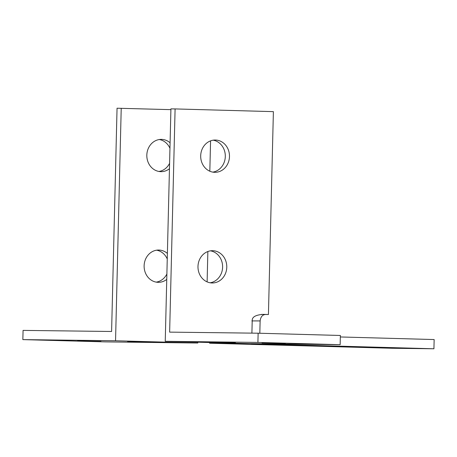 <?xml version="1.0" encoding="UTF-8"?>
<svg xmlns="http://www.w3.org/2000/svg" width="457" height="457" viewBox="0 0 457 457"><rect width="100%" height="100%" fill="white"/><g stroke="black" fill="none" stroke-linecap="round" stroke-linejoin="round"><path stroke-width="0.69" d="M197.801 342.196L197.784 343.024L105.087 341.882L22.85 339.614L23.073 330.394L111.599 331.485L117.049 108.223L170.901 109.646M22.85 339.614L115.547 340.756L121.219 108.275M158.927 171.466A16.144 14.396 90.7 0 0 169.587 163.338M169.958 148.297A16.144 14.396 90.7 0 0 159.322 139.522M156.231 282.129A16.144 14.396 90.7 0 0 166.885 274.011M167.251 258.953A16.144 14.396 90.7 0 0 156.62 250.185M207.118 281.878L207.861 251.521M209.826 171.215L210.568 140.853M197.784 343.024L115.547 340.756M166.754 279.393A16.144 14.396 -89.3 0 1 158.316 282.323A16.144 14.396 -89.3 0 1 158.116 282.323A16.144 14.396 -89.3 0 1 144.121 265.894A16.144 14.396 -89.3 0 1 158.71 250.042A16.144 14.396 -89.3 0 1 167.388 253.441M169.456 168.73A16.144 14.396 -89.3 0 1 161.013 171.661A16.144 14.396 -89.3 0 1 160.818 171.655A16.144 14.396 -89.3 0 1 146.823 155.231A16.144 14.396 -89.3 0 1 161.412 139.379A16.144 14.396 -89.3 0 1 170.09 142.784M77.53 340.916L100.974 341.402L77.53 340.916M127.617 341.533L151.061 342.013L127.617 341.533M175.094 108.926L170.918 108.875L165.24 341.299L257.908 342.424L340.145 344.692L340.374 335.472L258.136 333.204L169.638 332.125L175.094 108.926L273.389 111.639L268.43 314.525L265.723 314.49C262.564 314.576 260.701 316.724 260.124 320.923L259.822 333.25M257.908 342.424L258.136 333.204M251.339 343.613L209.597 343.224L209.614 342.522M340.334 336.963L434.15 339.551L433.927 348.777L392.186 348.268L209.597 343.224M433.927 348.777L251.333 343.733M386.331 347.783L355.797 346.989L386.331 347.783M287.647 345.058L257.114 344.27L287.647 345.058M251.904 333.124L252.213 320.58C252.041 316.992 255.674 314.924 263.095 314.376L268.43 314.525M215.481 140.031A16.144 14.396 -89.3 0 1 229.477 156.46A16.144 14.396 -89.3 0 1 214.887 172.312A16.144 14.396 -89.3 0 1 214.693 172.312A16.144 14.396 -89.3 0 1 200.692 155.883A16.144 14.396 -89.3 0 1 215.281 140.031A16.144 14.396 -89.3 0 1 215.481 140.031M212.773 250.699A16.144 14.396 -89.3 0 1 226.775 267.122A16.144 14.396 -89.3 0 1 212.185 282.974A16.144 14.396 -89.3 0 1 211.985 282.974A16.144 14.396 -89.3 0 1 197.984 266.551A16.144 14.396 -89.3 0 1 212.579 250.693A16.144 14.396 -89.3 0 1 212.773 250.699M165.24 341.299L247.477 343.567L340.145 344.692M210.1 282.78A16.144 14.396 90.7 0 0 222.605 266.957A16.144 14.396 90.7 0 0 210.488 250.836M212.802 172.118A16.144 14.396 90.7 0 0 225.307 156.294A16.144 14.396 90.7 0 0 213.191 140.173M260.124 320.923L251.893 320.905M285.465 343.396L262.021 342.91L285.465 343.396M235.378 342.784L211.934 342.299L235.378 342.784M261.404 314.387L265.723 314.49"/></g></svg>
